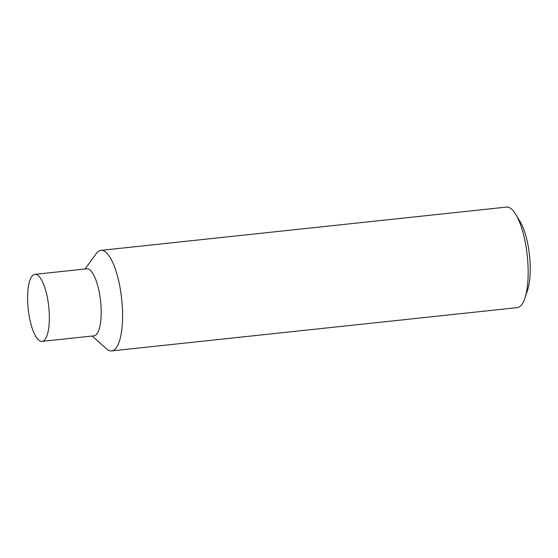 <?xml version="1.0" encoding="UTF-8"?>
<svg xmlns="http://www.w3.org/2000/svg" width="558" height="558" viewBox="0 0 558 558"><rect width="100%" height="100%" fill="white"/><g stroke="black" fill="none" stroke-linecap="round" stroke-linejoin="round"><path stroke-width="0.84" d="M39.925 340.917A33.703 10.33 83.9 0 1 27.9 305.582A33.703 10.33 83.9 0 1 34.91 274.355A33.703 10.33 83.9 0 1 37.037 274.815A33.703 10.33 83.9 0 1 49.062 310.15A33.703 10.33 83.9 0 1 42.059 341.377A33.703 10.33 83.9 0 1 39.925 340.917M34.91 274.355L86.741 268.823A33.703 10.33 83.9 0 1 88.875 269.284A33.703 10.33 83.9 0 1 100.9 304.619A33.703 10.33 83.9 0 1 93.89 335.846L42.059 341.377M85.039 269.005L96.227 253.576A50.555 15.498 83.9 0 1 100.9 250.368A50.555 15.498 83.9 0 1 104.102 251.058A50.555 15.498 83.9 0 1 122.139 304.061A50.555 15.498 83.9 0 1 111.628 350.905A50.555 15.498 83.9 0 1 108.433 350.215A50.555 15.498 83.9 0 1 106.383 348.757L92.196 336.028M100.9 250.368L506.49 207.095A50.555 15.498 83.9 0 1 509.684 207.785A50.555 15.498 83.9 0 1 515.997 214.732A50.555 15.498 83.9 0 1 524.897 298.167A50.555 15.498 83.9 0 1 517.21 307.632L111.628 350.905M515.997 214.732L520.335 222.063A41.208 12.632 83.9 0 1 527.596 290.076L524.897 298.167"/></g></svg>
